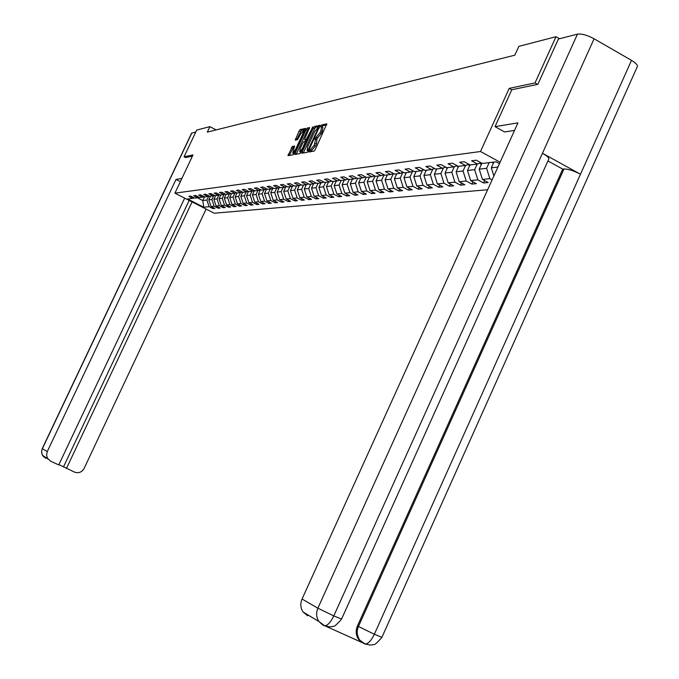 <?xml version="1.0" encoding="UTF-8"?>
<svg xmlns="http://www.w3.org/2000/svg" width="679" height="679" viewBox="0 0 679 679"><rect width="100%" height="100%" fill="white"/><g stroke="black" fill="none" stroke-linecap="round" stroke-linejoin="round"><path stroke-width="1.02" d="M309.174 151.103L309.047 151.994L314.114 151.111L315.234 149.66L326.828 123.85L321.651 124.961L320.87 125.98L320.743 126.854L321.523 126.693L320.955 130.716L320.004 132.753L315.022 138.533L314.903 139.416L315.667 139.271L314.139 145.365L309.174 151.103M326.769 124.851L322.958 125.666L322.058 126.981M321.838 126.863L322.839 127.397L322.27 131.42L321.328 133.457L316.21 139.56M292.318 146.46L287.998 155.669L293.243 154.753L305.372 129.647L305.525 128.424L300.194 129.57L299.142 130.971L295.246 140.137L297.521 139.679L300.432 134.323L303.352 130.555L302.842 133.822L295.569 149.414L292.674 153.157L294.584 146.027L292.318 146.46L293.591 147.131L289.322 155.44M193.014 154.897L184.051 156.781L196.698 130.071L209.896 126.642L207.307 132.116L514.826 55.186L518.849 46.359L555.991 36.708L535.027 82.94L509.216 88.363L480.494 151.51L174.927 193.15L193.014 154.897M302.172 151.969L301.985 153.225L307.494 152.266L308.597 150.831L320.081 125.301L314.462 126.506L313.367 127.941L302.172 151.969L303.335 152.996M300.288 153.522L294.907 154.464L295.093 153.216L306.17 129.477L307.239 128.059L309.565 127.559L304.905 138.457L304.718 139.696L306.288 139.39L312.866 126.854L300.288 153.522M487.632 189.747L214.216 213.214L174.927 193.15M480.494 151.51L500.117 162.213M213.461 207.74L213.011 208.691L214.954 208.512L211.033 206.501L214.148 206.195L218.095 208.207L220.072 208.02L216.109 205.992L219.292 205.678L223.272 207.715L225.292 207.528L221.295 205.474L224.537 205.151L228.56 207.214L230.622 207.019L226.591 204.948L229.901 204.617L233.958 206.705L236.063 206.501L231.989 204.413L235.375 204.073L239.466 206.178L241.622 205.975L237.506 203.861L240.96 203.513L245.094 205.644L247.292 205.431L243.141 203.301L246.672 202.945L250.848 205.1L253.089 204.888L248.896 202.724L252.503 202.367L256.721 204.54L259.013 204.32L254.778 202.138L258.461 201.765L262.722 203.972L265.065 203.742L260.787 201.536L264.555 201.162L268.859 203.386L271.252 203.157L266.94 200.925L270.785 200.543L275.131 202.792L277.584 202.554L273.221 200.297L277.159 199.906L281.547 202.181L284.06 201.943L279.646 199.651L283.678 199.253L288.117 201.553L290.68 201.315L286.224 198.998L290.349 198.591L294.83 200.916L297.461 200.67L292.955 198.327L297.173 197.903L301.705 200.263L304.396 200.008L299.846 197.64L304.167 197.207L308.75 199.592L311.5 199.329L306.9 196.935L311.33 196.494L315.956 198.913L318.774 198.641L314.122 196.214L318.663 195.764L323.34 198.209L326.226 197.937L321.523 195.476L326.175 195.009L330.902 197.487L333.864 197.207L329.111 194.72L333.873 194.245L338.66 196.749L341.69 196.46L336.886 193.939L341.775 193.456L346.613 195.993L349.719 195.696L344.864 193.15L349.872 192.649L354.769 195.221L357.96 194.915L353.046 192.327L358.181 191.817L363.129 194.423L366.405 194.118L361.44 191.495L366.711 190.969L371.719 193.608L375.08 193.286L370.055 190.629L375.47 190.095L380.537 192.768L383.991 192.446L378.899 189.747L384.467 189.195L389.585 191.911L393.133 191.571L387.989 188.847L393.701 188.27L398.887 191.028L402.537 190.68L397.325 187.913L403.199 187.328L408.452 190.12L412.195 189.764L406.925 186.954L412.968 186.352L418.281 189.186L422.134 188.821L416.796 185.97L423.009 185.35L428.39 188.227L432.353 187.845L426.947 184.951L433.346 184.315L438.795 187.234L442.878 186.844L437.395 183.916L443.981 183.254L449.498 186.216L453.708 185.817L448.157 182.838L454.938 182.159L460.532 185.172L464.86 184.756L459.242 181.734L466.227 181.038L471.888 184.085L476.352 183.661L470.657 180.589L477.863 179.876L483.601 182.974L488.201 182.541L482.438 179.417L489.865 178.679L492.105 179.893M213.011 208.691L209.107 206.696L203.725 207.231L187.557 198.972L192.777 198.344L188.838 196.324L190.697 196.095L194.644 198.115L197.665 197.75L193.693 195.722L195.586 195.484L199.567 197.521L202.656 197.148L198.641 195.094L200.577 194.856L204.6 196.918L207.749 196.537L203.7 194.457L205.669 194.211L209.735 196.299L212.943 195.908L208.86 193.812L210.872 193.557L214.971 195.662L218.256 195.272L214.131 193.15L216.185 192.895L220.327 195.017L223.68 194.618L219.512 192.471L221.609 192.208L225.793 194.364L229.213 193.948L225.012 191.784L227.151 191.512L231.378 193.693L234.875 193.269L230.622 191.079L232.821 190.799L237.081 193.006L240.663 192.573L236.368 190.358L238.609 190.069L242.921 192.301L246.57 191.86L242.242 189.619L244.533 189.331L248.879 191.58L252.622 191.13L248.242 188.864L250.585 188.567L254.981 190.85L258.809 190.383L254.379 188.091L256.781 187.786L261.22 190.095L265.133 189.619L260.66 187.302L263.121 186.997L267.602 189.322L271.608 188.847L267.093 186.496L269.605 186.182L274.138 188.541L278.237 188.041L273.671 185.664L276.243 185.342L280.826 187.735L285.027 187.226L280.41 184.824L283.041 184.493L287.675 186.903L291.978 186.386L287.31 183.95L290.009 183.61L294.694 186.063L299.099 185.528L294.38 183.067L297.147 182.719L301.883 185.197L306.39 184.654L301.62 182.15L304.455 181.794L309.251 184.306L313.876 183.754L309.047 181.217L311.958 180.852L316.804 183.398L321.54 182.829L316.669 180.266L319.648 179.893L324.545 182.464L329.417 181.879L324.477 179.281L327.533 178.9L332.489 181.505L337.488 180.903L332.498 178.271L335.63 177.881L340.646 180.521L345.772 179.91L340.722 177.236L343.947 176.837L349.014 179.519L354.285 178.883L349.167 176.175L352.477 175.759L357.612 178.484L363.019 177.83L357.85 175.089L361.245 174.664L366.448 177.414L371.999 176.744L366.762 173.968L370.259 173.527L375.521 176.319L381.233 175.632L375.928 172.814L379.527 172.364L384.849 175.199L390.722 174.495L385.358 171.634L389.05 171.167L394.448 174.045L400.483 173.315L395.051 170.412L398.853 169.937L404.319 172.856L410.532 172.101L405.032 169.156L408.945 168.664L414.479 171.626L420.878 170.862L415.302 167.866L419.333 167.357L424.944 170.37L431.53 169.572L425.886 166.533L430.045 166.016L435.714 169.071L442.513 168.248L436.792 165.167L441.07 164.632L446.824 167.73L453.835 166.89L448.03 163.749L452.452 163.198L458.283 166.355L465.505 165.481L459.624 162.298L464.181 161.721L470.097 164.929L477.558 164.029L471.591 160.796L476.293 160.202L482.294 163.461L496.035 161.806L499.455 163.673M213.741 195.637L211.916 199.507L208.818 199.855L210.541 196.197M208.818 199.855L211.033 206.501M211.916 199.507L214.148 206.195M197.665 197.75L199.066 197.266M218.859 195.06L217.042 198.922L213.877 199.287L215.616 195.586M213.877 199.287L216.109 205.992M217.042 198.922L219.292 205.678M202.656 197.148L204.082 196.655M224.078 194.474L222.271 198.327L219.037 198.701L220.794 194.966M219.037 198.701L221.295 205.474M222.271 198.327L224.537 205.151M207.749 196.537L209.208 196.027M229.417 193.88L227.609 197.725L224.308 198.098L226.082 194.33M224.308 198.098L226.591 204.948M227.609 197.725L229.901 204.617M212.943 195.908L214.437 195.391M234.858 193.269L233.058 197.105L229.689 197.487L231.48 193.676M229.689 197.487L231.989 204.413M233.058 197.105L235.375 204.073M218.256 195.272L219.775 194.737M240.442 192.598L238.626 196.477L235.189 196.868L237.013 192.963M235.189 196.868L237.506 203.861M238.626 196.477L240.96 203.513M223.68 194.618L225.233 194.075M246.146 191.911L244.313 195.824L240.799 196.223L242.692 192.182M240.799 196.223L243.141 203.301M244.313 195.824L246.672 202.945M229.213 193.948L230.801 193.396M251.977 191.206L250.127 195.17L246.536 195.577L248.497 191.385M246.536 195.577L248.896 202.724M250.127 195.17L252.503 202.367M234.875 193.269L236.496 192.7M257.935 190.493L256.059 194.491L252.393 194.907L254.43 190.561M252.393 194.907L254.778 202.138M256.059 194.491L258.461 201.765M240.663 192.573L242.318 191.987M264.021 189.755L262.128 193.804L258.376 194.228L260.447 189.806M258.376 194.228L260.787 201.536M262.128 193.804L264.555 201.162M246.57 191.86L248.268 191.266M270.25 189.008L268.341 193.099L264.504 193.532L266.567 189.118M264.504 193.532L266.94 200.925M268.341 193.099L270.785 200.543M252.622 191.13L254.362 190.519M276.616 188.236L274.689 192.378L270.76 192.828L272.822 188.414M270.76 192.828L273.221 200.297M274.689 192.378L277.159 199.906M258.809 190.383L260.583 189.764M283.135 187.455L281.182 191.639L277.168 192.098L279.213 187.701M277.168 192.098L279.646 199.651M281.182 191.639L283.678 199.253M265.133 189.619L266.949 188.983M289.797 186.649L287.828 190.884L283.72 191.351L285.757 186.971M283.72 191.351L286.224 198.998M287.828 190.884L290.349 198.591M271.608 188.847L273.467 188.193M296.621 185.825L294.627 190.112L290.425 190.595L292.454 186.216M290.425 190.595L292.955 198.327M294.627 190.112L297.173 197.903M278.237 188.041L280.147 187.379M303.606 184.985L301.586 189.322L297.283 189.814L299.312 185.452M297.283 189.814L299.846 197.64M301.586 189.322L304.167 197.207M285.027 187.226L286.979 186.538M310.761 184.128L308.724 188.516L304.311 189.017L306.339 184.663M304.311 189.017L306.9 196.935M308.724 188.516L311.33 196.494M291.978 186.386L293.973 185.69M318.086 183.245L316.024 187.684L311.508 188.193L313.554 183.788M311.508 188.193L314.122 196.214M316.024 187.684L318.663 195.764M299.184 185.732L301.145 184.807M325.597 182.337L323.51 186.835L318.884 187.362L320.955 182.897M318.884 187.362L321.523 195.476M323.51 186.835L326.175 195.009M306.39 184.654L308.495 183.916M333.296 181.412L331.182 185.961L326.438 186.504L328.534 181.98M326.438 186.504L329.111 194.72M331.182 185.961L333.873 194.245M313.876 183.754L316.024 182.99M341.189 180.461L339.05 185.07L334.187 185.622L336.309 181.047M334.187 185.622L336.886 193.939M339.05 185.07L341.775 193.456M321.54 182.829L323.756 182.048M349.278 179.485L347.122 184.153L342.131 184.722L344.278 180.088M342.131 184.722L344.864 193.15M347.122 184.153L349.872 192.649M329.417 181.879L331.675 181.081M357.595 178.467L355.406 183.211L350.279 183.797L352.452 179.103M350.279 183.797L353.046 192.327M355.406 183.211L358.181 191.817M337.488 180.903L339.814 180.088M366.193 177.278L363.902 182.244L358.648 182.846L360.838 178.093M358.648 182.846L361.44 191.495M363.902 182.244L366.711 190.969M345.772 179.91L348.157 179.061M375.02 176.056L372.627 181.259L367.229 181.87L369.452 177.058M367.229 181.87L370.055 190.629M372.627 181.259L375.47 190.095M354.285 178.883L356.73 178.017M384.093 174.792L381.581 180.241L376.039 180.869L378.288 175.988M376.039 180.869L378.899 189.747M381.581 180.241L384.467 189.195M363.019 177.83L365.54 176.939M393.387 173.544L390.79 179.197L385.095 179.842L387.369 174.893M385.095 179.842L387.989 188.847M390.79 179.197L393.701 188.27M371.999 176.744L374.587 175.827M402.842 172.474L400.254 178.119L394.397 178.781L396.706 173.773M394.397 178.781L397.325 187.913M400.254 178.119L403.199 187.328M381.233 175.632L383.89 174.69M412.569 171.38L409.98 177.015L403.963 177.694L406.297 172.619M403.963 177.694L406.925 186.954M409.98 177.015L412.968 186.352M390.722 174.495L393.464 173.518M422.567 170.259L419.987 175.878L413.8 176.582L416.159 171.431M413.8 176.582L416.796 185.97M419.987 175.878L423.009 185.35M400.483 173.315L403.301 172.313M432.854 169.105L430.291 174.707L423.917 175.428L426.31 170.208M423.917 175.428L426.947 184.951M430.291 174.707L433.346 184.315M410.532 172.101L413.435 171.074M443.438 167.925L440.892 173.501L434.331 174.248L436.75 168.944M434.331 174.248L437.395 183.916M440.892 173.501L443.981 183.254M420.878 170.862L423.866 169.792M454.344 166.703L451.807 172.262L445.051 173.035L447.503 167.654M445.051 173.035L448.157 182.838M451.807 172.262L454.938 182.159M431.53 169.572L434.611 168.477M465.573 165.455L463.053 170.989L456.093 171.779L458.58 166.313M456.093 171.779L459.242 181.734M463.053 170.989L466.227 181.038M442.513 168.248L445.687 167.119M477.193 164.072L474.646 169.674L467.475 170.488L470.021 164.887M467.475 170.488L470.657 180.589M474.646 169.674L477.863 179.876M453.835 166.89L457.103 165.718M489.186 162.629L486.605 168.316L479.204 169.156L481.895 163.24M479.204 169.156L482.438 179.417M486.605 168.316L489.865 178.679M465.505 165.481L468.883 164.276M497.936 167.026L491.307 167.781L493.905 162.06M491.307 167.781L493.879 175.971M477.558 164.029L481.038 162.782M537.59 84.383L535.027 82.94M559.521 38.737L555.991 36.708M184.051 156.781L185.622 157.596M216.126 129.91L209.896 126.642M204.515 196.876L202.792 200.543L206.9 200.076L208.725 196.197M197.402 197.784L202.792 200.543L203.725 207.231M206.9 200.076L209.107 206.696M192.777 198.344L194.152 197.861M484.67 180.622L483.601 182.974M472.924 181.811L471.888 184.085M461.533 182.965L460.532 185.172M450.474 184.085L449.498 186.216M439.737 185.163L438.795 187.234M429.306 186.216L428.39 188.227M419.172 187.234L418.281 189.186M409.318 188.227L408.452 190.12M399.736 189.195L398.887 191.028M390.408 190.128L389.585 191.911M381.335 191.037L380.537 192.768M372.499 191.919L371.719 193.608M363.885 192.785L363.129 194.423M355.499 193.625L354.769 195.221M347.325 194.44L346.613 195.993M339.356 195.238L338.66 196.749M331.59 196.01L330.902 197.487M324.002 196.774L323.34 198.209M316.601 197.513L315.956 198.913M309.378 198.226L308.75 199.592M302.325 198.93L301.705 200.263M295.433 199.618L294.83 200.916M288.702 200.288L288.117 201.553M282.124 200.942L281.547 202.181M275.699 201.578L275.131 202.792M269.41 202.206L268.859 203.386M263.265 202.817L262.722 203.972M257.248 203.411L256.721 204.54M251.366 203.997L250.848 205.1M245.603 204.566L245.094 205.644M239.959 205.126L239.466 206.178M234.442 205.669L233.958 206.705M229.035 206.204L228.56 207.214M223.739 206.73L223.272 207.715M218.545 207.239L218.095 208.207M509.216 88.363L511.779 89.798M310.515 151.74L315.455 146.07L314.139 145.365M315.973 139.441L316.983 139.976L316.406 144.033L315.455 146.07M320.013 126.294L315.76 127.202L314.666 128.637L303.471 152.656M307.859 150.466L318.672 127.296L317.959 127.448L314.445 132.057L307.689 146.554L307.103 150.594L308.589 150.848M309.522 128.535L308.529 128.747L307.451 130.156L296.248 154.226M305.906 140.307L306.916 140.205M300.22 148.506L299.719 151.841L302.664 148.056L305.448 141.249L303.878 141.546L302.8 142.963L300.22 148.506M294.525 146.961L293.591 147.131M305.482 129.392L301.468 130.249L296.587 139.866M495.016 126.659L517.958 122.865L302.053 599.022L317.874 608.18L577.464 34.137L558.393 39.026L537.861 84.323L511.805 89.747L495.016 126.659L504.624 131.955L514.538 130.402M577.464 34.137C581.699 33.585 587.242 35.138 594.091 38.779L542.453 153.267C547.393 156.119 549.455 158.165 548.632 159.421L341.571 619.053L333.779 615.921C330.639 622.346 327.618 625.639 324.698 625.8L318.969 621.548L303.131 612.051C300.483 608.044 300.126 603.707 302.053 599.022M362.518 642.716L358.707 639.465C355.872 635.374 355.448 630.867 357.443 625.962L562.721 169.096L563.994 168.969C568.145 168.961 573.636 170.718 580.477 174.231L631.504 60.363L594.091 38.779M631.504 60.363C636.257 63.249 638.141 65.473 637.14 67.043L381.921 637.309L374.341 634.262C371.226 640.645 368.179 643.896 365.192 644.015L358.707 639.465M357.443 625.962L374.341 634.262L580.477 174.231L542.453 153.267L333.779 615.921L317.874 608.18C315.896 612.984 316.27 617.44 318.969 621.548C321.948 624.476 323.858 625.894 324.689 625.8M325.733 626.191L362.628 642.784M307.697 615.802L303.131 612.051M562.721 169.096L547.936 160.957M563.994 168.969L358.436 626.522C356.458 631.02 356.882 635.527 359.7 640.059C362.62 642.767 364.453 644.091 365.183 644.015L370.03 645.05L372.525 644.846C373.883 643.59 372.958 647.724 381.878 637.394M181.87 178.458L176.014 179.426L180.359 181.658M176.014 179.426L47.275 451.569L46.554 454.854L47.352 458.079L50.653 461.228L58.759 464.92L184.68 198.132M191.58 133.194L195.79 131.989M58.912 464.597L74.512 472.117C78.628 473.509 81.828 472.278 84.111 468.434L206.093 209.073M66.457 468.434L192.089 201.918M185.554 157.562L192.403 156.178M63.571 466.719L189.161 200.424M45.569 457.595L45.765 458.266M493.217 163.571L492.487 162.23M481.122 164.946L480.257 163.062M469.393 166.27L468.561 164.386M458.011 167.569L457.239 165.786M446.969 168.816L446.332 167.467M436.249 170.039L435.757 169.063M425.843 171.227L425.385 170.319M415.726 172.381L415.31 171.532M405.889 173.501L405.507 172.712M396.324 174.588L395.976 173.858M387.022 175.649L386.699 174.978M377.965 176.684L377.677 176.065M369.155 177.694L368.884 177.126M360.566 178.679L360.328 178.153M352.206 179.638L351.985 179.163M344.049 180.572L343.854 180.139M311.916 150.679L310.592 149.983M316.406 144.033L315.081 143.328M317.118 138.219L315.803 137.514M317.772 138.092L316.456 137.387M321.328 133.457L320.004 132.753M322.27 131.42L320.955 130.716M322.958 125.666L321.651 124.961M311.262 150.797L309.947 150.093M314.666 128.637L313.367 127.941M315.76 127.202L314.462 126.506M309.115 149.72L308.631 149.465M319.028 128.424L318.544 128.17M318.74 127.329L319.376 127.677L318.748 127.355M308.393 151.23L307.18 150.585M296.383 153.895L295.093 153.216M307.451 130.156L306.17 129.477M308.529 128.747L307.239 128.059M304.718 139.696L306.008 140.383L304.744 139.687M307.095 139.815L306.288 139.39M307.842 138.219L307.366 137.964M312.552 128.102L312.085 127.856M303.14 148.302L302.664 148.056M305.728 142.743L305.261 142.497M306.229 141.682L305.55 141.317M296.036 149.66L295.569 149.414M303.309 134.069L302.842 133.822M296.706 139.594L295.433 138.915M300.415 131.65L299.142 130.971M301.468 130.249L300.194 129.57M289.466 155.109L288.185 154.439M292.539 148.523L291.266 147.844M191.826 133.008L42.353 448.717L47.275 451.569M47.937 459.021L42.404 455.125L41.546 451.908L42.225 448.641L41.657 451.399L42.005 454.124L43.006 456.059L45.688 458.24M308.368 151.264L307.103 150.594M301.009 152.529L299.719 151.841M306.229 141.665L305.533 141.291M293.956 153.836L292.674 153.157M304.625 131.234L303.581 130.682M324.698 625.809L329.578 626.844L332.116 626.632C333.593 625.317 332.362 629.628 341.537 619.138M42.225 448.641L191.605 133.135"/></g></svg>
